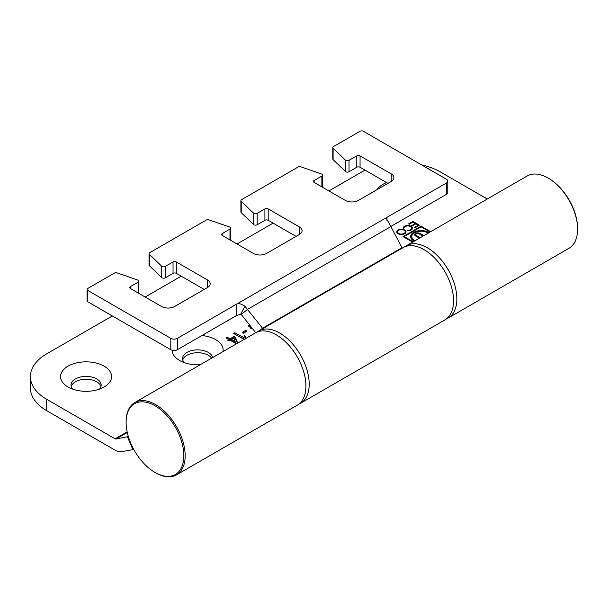 <?xml version="1.0" encoding="UTF-8"?>
<svg xmlns="http://www.w3.org/2000/svg" width="608" height="608" viewBox="0 0 608 608"><rect width="100%" height="100%" fill="white"/><g stroke="black" fill="none" stroke-linecap="round" stroke-linejoin="round"><path stroke-width="0.91" d="M298.847 404.107A41.762 24.115 -120 0 0 300.55 403.271L444.919 319.922A41.762 24.115 -120 0 0 444.927 271.7A41.762 24.115 -120 0 0 403.157 247.585L258.788 330.942A41.762 24.115 -120 0 0 257.214 331.998M300.55 403.271A41.762 24.115 -120 0 0 300.55 355.049A41.762 24.115 -120 0 0 258.788 330.942M446.416 194.378L446.416 183.016A4.644 2.683 0 0 0 447.777 181.116L447.777 192.485A4.644 2.683 180 0 1 446.416 194.378L390.822 226.48M177.361 349.714L236.778 315.415L236.778 304.046L177.361 338.352L177.361 349.714A4.644 2.683 180 0 1 170.802 349.714L170.802 338.352A4.644 2.683 0 0 0 177.361 338.352M447.777 181.116A4.644 2.683 0 0 0 446.416 179.223L363.341 131.26A2.318 1.338 0 0 0 360.058 131.26L333.45 146.619A2.318 1.338 0 0 0 332.774 147.569A2.318 1.338 0 0 0 333.1 148.261L345.405 160.094A2.318 1.338 0 0 0 349.038 160.352L356.782 155.884A2.318 1.338 180 0 1 360.058 155.884L391.233 173.88A9.28 5.358 180 0 1 393.946 177.673A9.28 5.358 180 0 1 391.233 181.458L358.416 200.404A9.28 5.358 180 0 1 345.291 200.404L314.123 182.408A2.318 1.338 180 0 1 313.447 181.458A2.318 1.338 180 0 1 314.123 180.515L321.868 176.039A2.318 1.338 0 0 0 322.544 175.096A2.318 1.338 0 0 0 321.419 173.949L300.914 166.843A2.318 1.338 0 0 0 298.08 167.04L241.581 199.66A2.318 1.338 0 0 0 240.897 200.61A2.318 1.338 0 0 0 241.232 201.301L253.536 213.142A2.318 1.338 0 0 0 257.161 213.4L264.906 208.924A2.318 1.338 180 0 1 268.189 208.924L299.356 226.921A9.28 5.358 180 0 1 302.077 230.713A9.28 5.358 180 0 1 299.356 234.498L266.547 253.445A9.28 5.358 180 0 1 253.422 253.445L222.254 235.448A2.318 1.338 180 0 1 221.57 234.498A2.318 1.338 180 0 1 222.254 233.556L229.991 229.087A2.318 1.338 0 0 0 230.675 228.137A2.318 1.338 0 0 0 229.543 226.989L209.038 219.883A2.318 1.338 0 0 0 206.203 220.088L149.705 252.708A2.318 1.338 0 0 0 149.028 253.65A2.318 1.338 0 0 0 149.355 254.342L161.66 266.182A2.318 1.338 0 0 0 165.292 266.441L173.037 261.972A2.318 1.338 180 0 1 176.312 261.972L207.488 279.969A9.28 5.358 180 0 1 210.201 283.754A9.28 5.358 180 0 1 207.488 287.546L174.671 306.485A9.28 5.358 180 0 1 161.553 306.485L130.378 288.488A2.318 1.338 180 0 1 129.702 287.546A2.318 1.338 180 0 1 130.378 286.596L138.122 282.127A2.318 1.338 0 0 0 138.799 281.177A2.318 1.338 0 0 0 137.674 280.03L117.169 272.924A2.318 1.338 0 0 0 114.334 273.129L87.727 288.488A2.318 1.338 0 0 0 87.043 289.438A2.318 1.338 0 0 0 87.727 290.388L87.727 301.75L170.802 349.714M87.727 301.75A2.318 1.338 180 0 1 87.043 300.8L87.043 289.438M138.799 281.177L138.799 292.547A2.318 1.338 180 0 1 138.518 293.185M176.312 261.972L176.312 273.334L204.204 289.438M176.312 273.334A2.318 1.338 0 0 0 173.037 273.334L173.037 261.972M165.292 266.441L165.292 277.803L173.037 273.334M165.292 277.803A2.318 1.338 180 0 1 161.66 277.544L161.66 266.182M149.355 254.342L149.355 265.711L161.66 277.544M149.355 265.711A2.318 1.338 180 0 1 149.028 265.02L149.028 253.65M230.675 228.137L230.675 239.506A2.318 1.338 180 0 1 230.386 240.145M268.189 208.924L268.189 220.294L296.073 236.398M268.189 220.294A2.318 1.338 0 0 0 264.906 220.294L264.906 208.924M257.161 213.4L257.161 224.762L264.906 220.294M257.161 224.762A2.318 1.338 180 0 1 253.536 224.504L253.536 213.142M241.232 201.301L241.232 212.663L253.536 224.504M241.232 212.663A2.318 1.338 180 0 1 240.897 211.979L240.897 200.61M322.544 175.096L322.544 186.458A2.318 1.338 180 0 1 322.263 187.104M360.058 155.884L360.058 167.253L387.95 183.35M360.058 167.253A2.318 1.338 0 0 0 356.782 167.253L356.782 155.884M349.038 160.352L349.038 171.722L356.782 167.253M349.038 171.722A2.318 1.338 180 0 1 345.405 171.464L345.405 160.094M333.1 148.261L333.1 159.623L345.405 171.464M333.1 159.623A2.318 1.338 180 0 1 332.774 158.931L332.774 147.569M446.416 183.016L387 217.314L387 220.757M87.727 290.388L170.802 338.352M399.73 249.569L401.987 247.73L262.542 328.236L244.963 306.288C241.232 303.825 238.503 303.073 236.778 304.046L387 217.314L386.475 218.698L390.883 226.586L247.555 309.343L241.27 314.465L240.745 314.123L236.778 315.415M244.963 306.288L240.745 314.123M262.542 328.236L260.277 330.083M241.27 314.465L255.74 332.705M401.987 247.73L390.883 226.586M126.114 422.423L126.114 421.663A41.762 24.115 60 0 1 134.763 402.549L255.512 332.834A41.762 24.115 60 0 1 276.389 334.902A41.762 24.115 60 0 1 303.673 371.701A41.762 24.115 60 0 1 297.274 405.171L176.525 474.878A41.762 24.115 60 0 1 155.64 472.811L154.987 472.431A40.835 23.575 60 0 1 126.114 422.423A40.835 23.575 60 0 1 154.987 405.749A40.835 23.575 60 0 1 183.859 455.764A40.835 23.575 60 0 1 154.987 472.431M134.763 402.549A41.762 24.115 60 0 1 155.64 404.616A41.762 24.115 60 0 1 182.924 441.416A41.762 24.115 60 0 1 176.525 474.878M446.5 318.866A41.762 24.115 -120 0 0 448.202 318.03A41.762 24.115 -120 0 0 448.202 269.808A41.762 24.115 -120 0 0 406.44 245.693A41.762 24.115 -120 0 0 404.867 246.749M448.202 318.03L568.951 248.315A41.762 24.115 -120 0 0 577.6 229.201A41.762 24.115 -120 0 0 548.066 178.053A41.762 24.115 -120 0 0 527.189 175.978L406.44 245.693M577.6 229.201L577.6 228.441A40.835 23.575 -120 0 0 548.728 178.425L548.066 178.053M386.612 182.582A25.521 14.736 0 0 0 377.15 189.59M223.022 351.591A25.521 14.736 0 0 0 201.932 335.532M172.125 350.246A25.521 14.736 0 0 0 179.596 360.476A25.521 14.736 0 0 0 200.29 364.716M104.128 387L104.128 387A25.521 14.736 0 0 0 104.128 366.16A25.521 14.736 0 0 0 68.035 366.16A25.521 14.736 0 0 0 68.035 387A25.521 14.736 0 0 0 104.128 387M244.051 339.446L233.647 333.442L234.825 332.766L243.747 337.577M234.635 334.012L243.778 339.066L244.294 335.677L245.647 336.46L245.434 338.648M243.512 333.192L242.189 332.424L245.723 330.387L247.046 331.147L243.512 333.192M252.822 329.027L250.694 328.153L248.558 325.538M248.702 326.192L249.645 324.041M250.268 325.812L251.317 327.134M418.304 225.226L414.618 227.354L415.188 227.688L419.452 225.226L412.893 221.434L408.629 223.896L409.199 224.23L412.893 222.095L415.31 223.493L411.624 225.629L412.194 225.956L415.887 223.828L418.304 225.226L418.304 225.887M407.915 230.371L407.147 230.812A4.644 2.683 0 0 0 412.444 228.16A4.644 2.683 0 0 0 407.808 225.484A4.644 2.683 0 0 0 403.165 228.16A4.644 2.683 0 0 0 403.21 228.54L403.978 228.099A3.83 2.212 0 0 1 407.862 225.948A3.83 2.212 0 0 1 411.631 228.16A3.83 2.212 0 0 1 407.915 230.371L407.915 230.835M404.692 233.746A4.644 2.683 0 0 0 406.045 231.853A4.644 2.683 0 0 0 401.409 229.178A4.644 2.683 0 0 0 396.766 231.853A4.644 2.683 0 0 0 399.631 234.331A4.644 2.683 0 0 0 404.692 233.746M365.119 170.172A55.685 32.148 0 0 0 361.699 171.988L328.89 190.935M273.106 223.136L237.014 243.975M181.237 276.176L145.145 297.016M112.336 315.962L46.71 353.848A55.685 32.148 0 0 0 30.4 376.58A55.685 32.148 0 0 0 46.71 399.312L46.71 410.681A55.685 32.148 180 0 1 30.4 387.942L30.4 376.58M128.349 436.574L116.022 439.022A2.318 1.338 60 0 1 115.125 438.809L46.71 399.312M487.274 199.021L440.45 171.988A55.685 32.148 0 0 0 421.435 164.798M412.627 242.121L403.051 236.588L421.093 226.168L430.677 231.701M236.39 343.87L230.265 340.328L229.087 341.012L227.612 340.161L228.79 339.477L225.994 337.866L227.172 337.182L229.968 338.8L233.943 336.505L235.418 337.356L237.842 343.034M133.646 449.236L132.894 449.669L127.536 437.038M132.894 449.669L121.38 451.653A16.241 9.378 60 0 1 115.125 450.178L46.71 410.681M211.63 358.165A15.078 8.71 0 0 0 195.989 352.769A15.078 8.71 0 0 0 182.765 360.004M100.958 386.521A15.078 8.71 0 0 0 86.085 379.24A15.078 8.71 0 0 0 71.204 386.521M404.198 237.249L404.198 236.588L421.093 226.837L430.099 232.036M421.093 226.837L421.093 226.168M413.204 241.786L404.198 236.588M405.164 233.434A3.83 2.212 0 0 0 405.24 232.993L405.24 231.853A3.83 2.212 0 0 0 401.409 229.642A3.83 2.212 0 0 0 397.579 231.853A3.83 2.212 0 0 0 399.942 233.898A3.83 2.212 0 0 0 404.115 233.419A3.83 2.212 0 0 0 405.24 231.853M397.579 231.853L397.579 232.993A3.83 2.212 0 0 0 397.655 233.434M405.946 232.423A4.644 2.683 0 0 0 405.164 231.412M397.655 231.412A4.644 2.683 0 0 0 396.872 232.423M411.555 229.733A3.83 2.212 0 0 0 411.631 229.3L411.631 228.16M412.338 228.73A4.644 2.683 0 0 0 411.555 227.719M404.054 227.719A4.644 2.683 0 0 0 403.423 228.418M415.31 224.154L415.31 223.493M412.893 222.095L412.893 221.434M415.925 236.162A1.968 1.14 0 0 1 415.842 235.836L415.842 234.696A1.968 1.14 0 0 1 416.07 234.164L415.226 233.677A3.131 1.809 0 0 0 414.679 234.696A3.131 1.809 0 0 0 415.598 235.972L419.269 238.093A4.294 2.478 0 0 0 419.292 238.275M415.842 234.696A1.968 1.14 0 0 0 416.419 235.501L420.257 237.72M413.166 240.51A9.28 5.358 0 0 1 411.814 237.728L411.814 236.588A9.28 5.358 0 0 1 414.139 233.046L413.311 232.568A10.442 6.027 0 0 0 410.658 236.588A10.442 6.027 0 0 0 414.291 241.163M411.814 236.588A9.28 5.358 0 0 0 415.112 240.684M428.192 233.138A9.28 5.358 0 0 0 414.952 232.575L414.132 232.096A10.442 6.027 0 0 1 429.012 232.659M423.046 236.109L419.208 233.89A1.968 1.14 0 0 0 416.89 233.692L416.047 233.198A3.131 1.809 0 0 1 420.029 233.419L423.692 235.532A4.294 2.478 0 0 1 424.019 235.547M415.842 235.167L415.226 234.81L415.226 233.677M415.226 234.81A3.131 1.809 0 0 0 414.838 235.266M413.311 233.67L413.311 232.568M413.166 233.806A10.442 6.027 0 0 0 410.704 237.158M248.68 326.124L249.645 325.014M250.268 325.736L250.268 326.876L251.78 328.563L251.78 327.712M251.78 328.563L252.609 328.974M243.17 332.994L245.723 331.52L245.723 330.387M234.825 333.898L234.825 332.766M243.778 338.284L244.294 335.677M244.294 336.817L245.366 337.432M226.974 338.436L227.172 337.182M227.172 338.322L229.968 339.933L229.968 338.8M229.968 339.933L233.943 337.645L233.943 336.505M233.943 337.645L235.418 338.489L235.418 337.356M235.418 338.489L237.454 343.262M228.6 340.731L228.79 339.477M231.443 339.652L231.443 340.784L235.577 343.178L233.936 338.208L231.443 339.652L235.577 342.038M99.454 389.128A15.078 8.71 0 0 0 101.164 385.107A15.078 8.71 0 0 0 86.085 376.398A15.078 8.71 0 0 0 70.999 385.107A15.078 8.71 0 0 0 72.709 389.128M212.625 357.595A15.078 8.71 0 0 0 196.787 349.889A15.078 8.71 0 0 0 182.56 358.583A15.078 8.71 0 0 0 184.27 362.611M207.488 279.969L207.488 287.546M130.378 286.596L130.378 288.488M138.122 292.957L138.122 282.127M299.356 226.921L299.356 234.498M222.254 233.556L222.254 235.448M229.991 239.917L229.991 229.087M391.233 173.88L391.233 181.458M314.123 180.515L314.123 182.408M321.868 186.876L321.868 176.039M127.148 431.87L115.125 438.809M127.292 432.516L116.022 439.022M416.419 236.451L416.419 235.501M420.029 234.361L420.029 233.419M245.336 337.85L245.336 338.983"/></g></svg>
